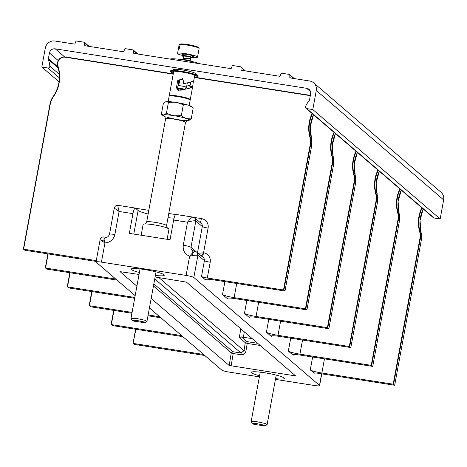 <?xml version="1.0" encoding="UTF-8"?>
<svg xmlns="http://www.w3.org/2000/svg" width="467" height="467" viewBox="0 0 467 467"><rect width="100%" height="100%" fill="white"/><g stroke="black" fill="none" stroke-linecap="round" stroke-linejoin="round"><path stroke-width="0.7" d="M114.882 234.487A6.736 0.829 -169.6 0 0 109.471 234.317L114.287 208.089C114.835 206.151 116.12 205.241 118.133 205.363L118.274 205.439C117.626 205.031 117.906 207.044 119.103 211.475L114.882 234.487C113.539 239.664 110.23 242.478 104.952 242.933L102.139 241.06L104.065 239.67A6.736 1.378 -81.1 0 1 105.56 237.213L103.96 236.962L104.065 239.67L104.952 242.939L101.427 262.139A6.736 0.829 -169.6 0 0 96.021 261.969A6.736 0.829 -169.6 0 0 96.132 262.162L135.15 295.681M149.428 307.946L221.784 370.103A6.736 0.829 -169.6 0 0 229.513 372.17L259.366 376.857M311.39 138.109L311.705 145.535L284.998 291.034L283.895 290.083L310.602 144.583A16.841 16.351 -49.3 0 0 310.286 137.164L311.39 138.109L310.351 126.294L313.526 114.736A33.677 32.708 -49.3 0 0 311.384 138.104A16.841 16.351 130.7 0 1 311.699 145.523L284.993 291.029L213.407 279.838A10.105 1.243 10.4 0 0 205.293 279.581A10.105 1.243 10.4 0 0 205.462 279.873L201.505 276.47A5.049 0.619 10.4 0 0 207.301 278.023L283.51 289.984L310.216 144.478A16.503 16.024 -49.3 0 0 309.907 137.205A34.015 33.034 130.7 0 1 312.108 113.516M173.204 74.148L65.222 57.202A6.398 6.217 -49.3 0 0 57.89 62.479L57.534 64.423A1.348 1.308 -49.3 0 0 57.593 65.129A34.015 33.034 130.7 0 1 53.209 96.926A16.503 16.024 -49.3 0 0 50.325 103.697L23.619 249.197L96.272 260.598M23.619 249.197L24.839 250.248L96.12 261.432M283.895 290.083L283.51 289.984M333.327 156.959L333.321 156.947A33.677 32.708 -49.3 0 1 335.458 133.58L332.282 145.138L333.636 164.378L306.936 309.884L235.339 298.682A10.105 1.243 10.4 0 0 227.231 298.425A10.105 1.243 10.4 0 0 227.4 298.717L222.525 294.531A10.105 1.243 10.4 0 0 234.125 297.631L305.447 308.827L332.148 163.322L332.539 163.427A16.841 16.351 -49.3 0 0 332.224 156.007L333.321 156.947A16.841 16.351 130.7 0 1 333.636 164.366L306.93 309.872L305.447 308.827M355.568 183.227L328.873 328.727L257.276 317.525A10.105 1.243 10.4 0 0 249.168 317.274A10.105 1.243 10.4 0 0 249.337 317.56L244.463 313.375A10.105 1.243 10.4 0 0 256.062 316.48L327.385 327.671L354.085 182.165L354.476 182.27A16.841 16.351 -49.3 0 0 354.161 174.851L355.259 175.79A16.841 16.351 130.7 0 1 355.568 183.216L328.867 328.715L327.385 327.671M379.332 171.266A33.677 32.708 -49.3 0 0 377.196 194.64L377.511 202.065L350.81 347.571L279.213 336.368A10.105 1.243 10.4 0 0 271.105 336.117A10.105 1.243 10.4 0 0 271.274 336.409L266.4 332.218A10.105 1.243 10.4 0 0 277.993 335.324L349.322 346.514L376.023 201.014L376.408 201.114A16.841 16.351 -49.3 0 0 376.098 193.694L377.196 194.64A16.841 16.351 130.7 0 1 377.505 202.059L350.805 347.559L349.322 346.514M399.443 220.92L372.742 366.414L301.151 355.212A10.105 1.243 10.4 0 0 293.043 354.961A10.105 1.243 10.4 0 0 293.212 355.253L288.332 351.061A10.105 1.243 10.4 0 0 299.931 354.167L371.253 365.357L397.96 219.858L398.345 219.963A16.841 16.351 -49.3 0 0 398.036 212.538L399.133 213.483A16.841 16.351 130.7 0 1 399.443 220.903L372.742 366.408L371.253 365.357M314.279 373.057L310.269 369.911A10.105 1.243 10.4 0 0 321.868 373.01L393.191 384.207L419.897 238.701L420.282 238.806A16.841 16.351 -49.3 0 0 419.973 231.387L421.065 232.327A16.841 16.351 130.7 0 1 421.38 239.746L394.673 385.252L393.191 384.207M275.425 379.379L314.192 385.462A6.736 0.829 -169.6 0 0 319.597 385.631A6.736 0.829 -169.6 0 0 319.486 385.433L193.834 277.497A6.736 0.829 -169.6 0 0 186.105 275.425L189.631 256.225L191.995 253.47L195.282 251.345M196.671 251.917L197.938 255.14L193.326 255.367L189.625 256.225C184.804 254.176 182.685 250.51 183.274 245.222L187.495 222.21C190.448 218.439 192.34 216.77 193.175 217.19M193.659 251.088A6.736 1.378 98.9 0 0 193.496 251.007A6.736 1.378 98.9 0 0 191.995 253.47L193.326 255.367M101.427 262.139L186.105 275.425M155.394 275.437A16.841 2.066 -169.6 0 0 164.291 275.226A16.841 2.066 -169.6 0 0 164.01 274.742A16.841 2.066 -169.6 0 0 146.381 269.844A16.841 2.066 -169.6 0 0 131.163 269.144A16.841 2.066 -169.6 0 0 131.443 269.628A16.841 2.066 -169.6 0 0 139.405 272.5M155.108 276.984L186.432 282.109L295.623 375.912L229.186 365.486L151.168 298.466M139.049 274.462L119.966 271.636M136.889 286.201L120.013 271.601M259.57 375.731A16.841 2.066 10.4 0 1 251.608 372.859A16.841 2.066 10.4 0 1 251.328 372.374A16.841 2.066 10.4 0 1 266.546 373.075A16.841 2.066 10.4 0 1 284.175 377.966A16.841 2.066 10.4 0 1 284.456 378.451A16.841 2.066 10.4 0 1 275.559 378.661M135.897 329.282L133.031 343.414L134.134 344.366L204.774 355.492M314.233 373.314A5.049 0.619 10.4 0 1 314.151 373.168A5.049 0.619 10.4 0 1 318.202 373.291L394.679 385.257L421.386 239.758L420.282 238.806L393.582 384.306M113.96 310.438L111.368 324.577L181.622 335.604M111.368 324.577L112.588 325.622L182.836 336.649M92.028 291.595L89.43 305.733L132.079 312.423M148.138 314.945L159.685 316.754M89.43 305.733L90.651 306.778L131.928 313.258M147.986 315.78L160.899 317.805M70.091 272.746L67.493 286.89L134.829 297.456M67.493 286.89L68.713 287.935L134.677 298.285M48.154 253.902L45.556 268.04L115.81 279.068M45.556 268.04L46.776 269.091L117.03 280.112M133.031 343.414L135.64 329.241L133.031 343.414M133.305 343.42L203.554 354.447M55.223 48.842L306.644 88.298A5.049 4.904 130.7 0 1 310.625 93.995L309.574 99.716A1.681 1.634 -49.3 0 1 309.242 100.463A33.677 32.708 -49.3 0 0 305.587 106.254A1.681 1.634 -49.3 0 0 306.761 108.607L312.797 109.552L316.293 90.487A8.418 8.178 -49.3 0 0 309.662 80.989L290.34 77.96A0.671 0.654 130.7 0 1 289.803 77.318L289.82 75.053A0.671 0.654 -49.3 0 0 289.277 74.411L281.747 73.231A0.671 0.654 -49.3 0 0 281.006 73.675L280.218 75.812A0.671 0.654 130.7 0 1 279.476 76.255L241.492 70.295A0.671 0.654 130.7 0 1 240.949 69.653L240.966 67.388A0.671 0.654 -49.3 0 0 240.429 66.746L232.899 65.561A0.671 0.654 -49.3 0 0 232.157 66.005L231.369 68.147A0.671 0.654 130.7 0 1 230.628 68.591L134.017 53.431A0.671 0.654 130.7 0 1 133.474 52.783L133.498 50.524A0.671 0.654 -49.3 0 0 132.955 49.881L125.425 48.696A0.671 0.654 -49.3 0 0 124.683 49.14L123.895 51.282A0.671 0.654 130.7 0 1 123.154 51.726L85.169 45.766A0.671 0.654 130.7 0 1 84.626 45.118L84.644 42.859A0.671 0.654 -49.3 0 0 84.101 42.217L76.576 41.032A0.671 0.654 -49.3 0 0 75.835 41.475L75.047 43.618A0.671 0.654 130.7 0 1 74.306 44.056L54.983 41.026A8.418 8.178 -49.3 0 0 45.334 47.967L41.837 67.032L47.867 67.984A1.681 1.634 -49.3 0 0 49.817 66.116A33.677 32.708 130.7 0 0 48.434 59.537A1.681 1.634 -49.3 0 1 48.387 58.731L49.432 53.01A5.049 4.904 130.7 0 1 55.223 48.842L64.539 56.846M180.069 69.612A5.388 0.66 10.4 0 1 185.154 70.412M313.637 82.822L440.994 192.229A8.418 8.178 130.7 0 1 443.65 199.894L440.153 218.959L434.117 218.013A1.681 1.634 130.7 0 1 433.318 217.645L305.967 108.239M59.07 81.842L41.837 67.032M440.153 218.959L312.797 109.552M200.028 63.786A16.841 2.066 -169.6 0 0 183.175 59.834A16.841 2.066 -169.6 0 0 170.035 59.081M186.8 86.109L190.051 85.368A2.212 0.683 102.7 0 0 190.577 82.262L190.524 82.122M190.326 82.18A2.744 0.846 102.7 0 1 189.532 85.765M187.296 82.916L186.537 87.364A4.933 0.607 -169.6 0 0 183.397 86.337A4.933 0.607 10.4 0 0 178.698 85.595L177.921 86.377M183.28 89.682A3.549 0.438 -169.6 0 1 180.192 89.174A3.549 0.438 10.4 0 1 177.863 88.356A3.549 0.438 10.4 0 1 182.515 88.759A3.549 0.438 -169.6 0 1 184.617 89.395L187.214 85.794M183.029 79.192L179.346 80.19L178.698 81.427L177.571 88.292L177.962 90.446M188.213 85.776L192.451 86.792L189.584 88.205L181.114 90.166L177.384 90.067L176.485 87.358L177.729 80.593L182.574 78.707L183.589 81.515L183.227 83.803M192.1 86.739L192.743 86.138L190.273 99.617A10.694 1.313 -169.6 0 0 189.666 99.027A10.694 1.313 -169.6 0 0 187.74 98.257A10.694 1.313 -169.6 0 0 176.217 95.788A10.694 1.313 -169.6 0 0 169.235 95.753A10.694 1.313 -169.6 0 0 169.422 96.068M183.204 83.809L190.711 82.064L193.402 80.803L192.743 86.138M178.341 84.095A2.744 0.846 102.7 0 0 179.375 82.21A2.744 0.846 -77.3 0 0 179.41 82.087L179.871 79.571M179.707 79.734A2.744 0.846 102.7 0 1 179.702 80.429A2.744 0.846 102.7 0 1 179.696 80.54M178.908 90.721L177.559 88.368M173.893 71.188A10.694 1.313 -169.6 0 0 173.823 71.229A10.694 1.313 -169.6 0 0 173.712 71.369L169.235 95.753M194.646 74.994A10.694 1.313 10.4 0 1 194.692 75.059A10.694 1.313 10.4 0 1 194.745 75.234L193.49 82.075M189.328 99.424A10.017 1.232 10.4 0 0 189.176 99.319A10.017 1.232 10.4 0 0 188.989 99.214A10.017 1.232 -169.6 0 0 179.626 96.692A10.017 1.232 -169.6 0 0 170.367 95.869L169.69 96.004A10.694 1.313 -169.6 0 0 169.136 96.301L168.161 101.613M173.391 73.109A13.339 1.64 -169.6 0 1 171.185 72.052A13.339 1.64 10.4 0 1 171.033 71.889A13.339 1.64 10.4 0 1 171.29 71.398A13.339 1.64 10.4 0 1 184.342 72.461A13.339 1.64 10.4 0 1 196.986 76.103A13.339 1.64 -169.6 0 1 197.004 76.115A13.339 1.64 -169.6 0 1 197.068 76.67L197.763 76.197A13.94 1.71 -169.6 0 0 197.693 75.619A13.94 1.71 -169.6 0 0 197.675 75.607A13.94 1.71 10.4 0 0 184.459 71.795A13.94 1.71 10.4 0 0 170.817 70.686A13.94 1.71 10.4 0 0 170.548 71.2L171.033 71.889M194.424 76.973A13.339 1.64 -169.6 0 0 197.068 76.67M170.817 70.686L174.057 69.466A10.916 1.343 10.4 0 1 184.739 70.33A10.916 1.343 10.4 0 1 195.089 73.313A10.916 1.343 -169.6 0 0 195.089 73.313L197.693 75.619M189.193 105.484L190.168 100.16A10.694 1.313 -169.6 0 0 189.76 99.687A10.694 1.313 -169.6 0 0 189.561 99.57A10.694 1.313 -169.6 0 0 187.641 98.806A10.694 1.313 -169.6 0 0 177.653 96.558A10.694 1.313 -169.6 0 0 169.69 96.004M174.617 102.226L168.412 102.401L166.591 101.648A13.45 1.652 10.4 0 1 174.617 102.226L177.542 102.682A13.45 1.652 10.4 0 1 187.512 104.929L189.45 105.565A13.45 1.652 10.4 0 1 191.482 106.558L193.215 107.994L189.45 105.565M166.591 101.648L165.604 101.824L163.368 103.306L161.366 114.222L163.1 115.658A13.45 1.652 -169.6 0 0 165.079 116.627M187.512 104.929L183.338 104.742L177.542 102.682M183.338 104.742L181.33 115.658L175.125 115.834L172.206 115.372L166.41 113.318L168.412 102.401M193.215 107.994L191.213 118.904L187.033 118.717L185.101 118.081L181.33 115.658M186.747 120.603A13.45 1.652 -169.6 0 0 187.991 120.568L191.213 118.904M172.206 115.372A13.45 1.652 -169.6 0 0 164.174 114.794L166.41 113.318M164.174 114.794L163.187 114.975L161.366 114.222M185.101 118.081A13.45 1.652 -169.6 0 0 175.125 115.834M188.977 120.387A13.45 1.652 -169.6 0 0 187.033 118.717M163.187 114.975A13.45 1.652 -169.6 0 0 163.1 115.658M167.116 239.302L168.972 229.192A13.134 1.611 -169.6 0 0 165.867 227.528A13.134 1.611 -169.6 0 0 151.705 224.493A13.134 1.611 -169.6 0 0 143.135 224.452L141.157 235.228M194.616 217.803L192.988 217.108L175.919 214.429A6.736 1.378 -81.1 0 0 173.654 220.039L170.035 239.764L129.324 233.372L132.943 213.647A6.736 1.378 98.9 0 1 135.208 208.043A6.736 1.378 98.9 0 1 135.372 208.124L138.109 210.477A20.204 2.481 -169.6 0 0 148.127 214.038M168.009 217.645A20.204 2.481 -169.6 0 0 174.063 218.159M102.139 241.06L100.236 239.81M207.301 278.023L210.197 262.244A8.418 8.178 -49.3 0 0 203.565 252.746L208.089 228.094A5.049 0.619 10.4 0 1 202.287 226.542L197.465 252.84C198.242 253.266 200.279 253.237 203.565 252.746L201.388 255.951M195.871 251.468L191.003 247.288L195.831 220.99L202.287 226.542A3.368 3.269 -49.3 0 0 201.224 223.477L194.768 217.926L195.831 220.99C194.937 220.453 192.159 220.856 187.495 222.21L173.654 220.039M132.943 213.647L119.103 211.475L114.409 208.212M178.698 85.595L179.41 82.087M186.187 88.041L186.537 87.364M190.197 61.13L190.845 57.575A3.672 0.449 -169.6 0 0 188.435 56.7A3.672 0.449 10.4 0 0 183.624 56.25L182.976 59.805M190.781 57.937A4.734 0.584 -169.6 0 0 191.844 57.832A4.734 0.584 -169.6 0 0 188.785 56.635A4.734 0.584 -169.6 0 0 182.603 56.139A4.734 0.584 -169.6 0 0 183.56 56.612M191.844 57.832L192.071 57.68A4.933 0.607 -169.6 0 0 192.124 57.61A4.933 0.607 -169.6 0 0 188.884 56.431A4.933 0.607 -169.6 0 0 182.422 55.83A4.933 0.607 -169.6 0 0 182.445 55.912L182.603 56.139M189.345 54.948A5.534 0.683 -169.6 0 0 183.992 54.108M179.69 59.344L190.367 60.208M183.216 58.48L190.746 58.118M182.451 55.666L183.198 54.943M188.674 60.821L193.595 61.901M178.324 59.181L190.332 60.383M183.169 58.737L190.717 58.282M182.953 56.373L183.21 54.581A0.759 0.502 94.1 0 0 183.636 55.497C187.938 56.005 190.904 56.647 192.538 57.418L192.655 56.431M191.505 57.926L193.548 57.674L193.245 56.075A6.083 0.747 -169.6 0 0 183.648 53.991A0.759 0.502 94.1 0 0 183.21 54.581M193.548 57.674L193.192 57.721M193.787 57.388A10.151 1.249 -169.6 0 0 197.523 57.102A10.151 1.249 -169.6 0 0 190.857 54.674A10.151 1.249 10.4 0 0 177.553 53.436L179.13 44.844A10.151 1.249 -169.6 0 1 192.433 46.081A10.151 1.249 -169.6 0 1 199.105 48.51L197.523 57.102M182.486 55.45A10.151 1.249 10.4 0 1 177.553 53.436M178.785 47.313L179.807 45.772L179.912 47.109L179.071 48.726L178.785 47.313L179.258 47.365L179.9 46.023M179.287 48.527L179.258 47.365M132.371 320.438L130.988 318.383L136.288 318.412L145.05 320.286L146.971 321.319L144.945 322.744L133.866 321.15L132.371 320.438L136.177 320.304L143.492 321.839L144.945 322.744M245.344 342.725L246.856 341.611L247.212 343.42L245.309 342.714L243.984 350.711L245.946 351.085C245.257 353.682 243.605 354.902 240.995 354.757L233.179 353.531L231.276 352.824A1.348 1.308 130.7 0 1 232.823 351.709L233.179 353.531L231.118 366.005M244.311 331.833L243.412 337.279L241.334 336.865L239.326 337.571L245.309 342.714A1.348 1.308 130.7 0 1 246.85 341.605M243.412 337.279L252.268 338.668M231.311 352.836L232.829 351.715L240.966 352.994A1.681 0.344 -81.1 0 1 240.995 354.757M252.536 423.662L251.153 421.613L256.453 421.637L265.215 423.516L267.136 424.544L265.11 425.974L254.03 424.375L252.536 423.662L256.336 423.534L263.657 425.069L265.11 425.974M310.322 95.665L194.336 77.464M208.089 228.094A8.418 8.178 -49.3 0 0 201.452 218.597L194.009 217.429M175.604 214.54L168.774 213.466M148.81 210.337L135.518 208.247M53.209 96.926L53.005 96.786A16.841 16.351 -49.3 0 0 50.062 103.68L23.356 249.185M50.325 103.697L23.35 249.191M205.462 279.873L205.556 279.371M201.505 276.47L204.4 260.691L197.938 255.14L193.834 277.497M224.89 281.636L222.525 294.531M227.4 298.717L227.493 298.215M246.827 300.485L244.463 313.375M249.337 317.56L249.431 317.058M268.764 319.329L266.4 332.218M271.274 336.409L271.368 335.901M290.702 338.172L288.332 351.061M293.212 355.253L293.299 354.751M312.639 357.016L310.269 369.911M321.617 373.828L319.486 385.433M210.197 262.244A5.049 0.619 10.4 0 1 204.4 260.691A3.368 3.269 -49.3 0 0 203.338 257.626L196.876 252.075L192.065 250.353A3.368 3.269 -49.3 0 1 191.003 247.288A6.736 0.829 -169.6 0 0 183.274 245.222M203.565 252.746A5.049 1.033 -81.1 0 1 202.264 256.704M421.38 239.764L421.071 232.333A33.677 32.708 -49.3 0 1 423.207 208.953L420.031 220.517L421.071 232.333M324.466 358.872L321.868 373.01M371.644 365.463L398.345 219.963L399.448 220.914L399.133 213.483A33.677 32.708 -49.3 0 1 401.27 190.11M397.96 219.858A16.503 16.024 -49.3 0 0 397.651 212.584A34.015 33.034 130.7 0 1 399.851 188.896M302.528 340.029L299.931 354.167M113.703 310.397L111.105 324.559M349.707 346.619L376.408 201.114L377.505 202.059M376.023 201.014A16.503 16.024 -49.3 0 0 375.719 193.741A34.015 33.034 130.7 0 1 377.914 170.052M280.591 321.185L277.993 335.324M91.765 291.554L89.168 305.716L91.76 291.554M327.77 327.776L354.476 182.27L355.568 183.216L355.259 175.79A33.677 32.708 -49.3 0 1 357.395 152.423L354.219 163.981L355.264 175.802M354.085 182.165A16.503 16.024 -49.3 0 0 353.782 174.897A34.015 33.034 130.7 0 1 355.977 151.203M258.654 302.336L256.062 316.48M69.834 272.71L67.23 286.872L69.822 272.705M305.832 308.926L332.539 163.427L333.636 164.378M332.148 163.322A16.503 16.024 -49.3 0 0 331.844 156.054A34.015 33.034 130.7 0 1 334.045 132.359M236.716 283.492L234.125 297.631M47.897 253.861L45.293 268.029L47.885 253.861M331.844 156.054L332.224 156.007A33.677 32.708 130.7 0 1 334.36 132.634M353.782 174.897L354.161 174.851A33.677 32.708 130.7 0 1 356.298 151.477M375.719 193.741L376.098 193.694A33.677 32.708 130.7 0 1 378.235 170.327M377.202 194.646L376.157 182.825L379.338 171.272M397.651 212.584L398.036 212.538A33.677 32.708 130.7 0 1 400.172 189.17M419.897 238.701A16.503 16.024 -49.3 0 0 419.588 231.428L419.973 231.387A33.677 32.708 130.7 0 1 422.11 208.013M419.588 231.428A34.015 33.034 130.7 0 1 421.789 207.739M310.479 91.59L306.644 88.298M49.432 53.01L58.258 60.587M306.761 108.607L434.117 218.013M57.896 66.898L48.387 58.731M58.206 67.931L48.434 59.537M59.338 74.294L49.817 66.116M59.426 77.907L47.867 67.984M84.644 42.859L88.666 46.315M84.626 45.118L85.42 45.801M133.498 50.524L137.514 53.979M133.474 52.783L134.274 53.471M240.966 67.388L244.988 70.844M240.949 69.653L241.743 70.336M289.82 75.053L293.842 78.509M289.803 77.318L290.597 78.001M316.293 90.487L443.65 199.894M178.698 81.427L177.729 80.593M177.571 88.292L176.485 87.358M167.017 117.211A13.134 1.611 -169.6 0 0 184.897 120.474A13.134 1.611 -169.6 0 0 185.895 118.385A13.134 1.611 -169.6 0 0 168.54 114.987A13.134 1.611 -169.6 0 0 164.985 116.516M187.203 120.404L185.481 122.465A10.105 1.243 -169.6 0 0 183.087 121.181A10.105 1.243 -169.6 0 0 172.2 118.846A10.105 1.243 -169.6 0 0 165.604 118.816L164.717 116.271M185.481 122.465L166.532 225.684A10.105 1.243 -169.6 0 0 164.145 224.405A10.105 1.243 -169.6 0 0 153.252 222.07A10.105 1.243 -169.6 0 0 146.661 222.041L144.928 224.102M138.109 210.477L133.784 234.072M201.452 218.597A5.049 1.033 -81.1 0 1 200.156 222.555M182.422 55.83L182.574 54.989A4.933 0.607 10.4 0 1 183.187 54.814M182.976 54.832A5.557 0.683 10.4 0 1 183.478 54.073M198.329 47.85A9.428 1.156 -169.6 0 0 192.386 45.427M192.328 45.416A9.428 1.156 -169.6 0 0 180.087 44.499M260.166 345.452L247.212 343.42L245.946 351.085M294.303 375.923L294.467 374.919M153.456 285.973L231.276 352.824L229.186 365.486M257.661 343.303L246.856 341.605L241.334 336.865M154.752 278.927L240.966 352.994L243.984 350.711L158.838 277.567M240.774 328.791L239.326 337.571M153.847 283.866L232.823 351.715M310.216 144.478L311.699 145.523M309.907 137.205L310.286 137.164A33.677 32.708 130.7 0 1 312.423 113.79M310.374 95.379L194.389 77.178L310.374 95.373M173.257 73.862L65.345 56.927C61.311 56.688 58.743 58.538 57.622 62.467L57.266 64.423A1.681 1.634 -49.3 0 0 57.342 65.292L57.534 64.423M65.327 56.921A6.736 6.544 -49.3 0 0 57.628 62.461L57.26 64.417M57.348 65.31L57.593 65.129L57.348 65.31A33.677 32.708 130.7 0 1 53.005 96.786L50.057 103.686M321.757 373.851L319.597 385.631M113.697 310.397L111.099 324.571M401.276 190.116L398.094 201.674L399.133 213.489M84.422 42.363L89.098 46.379M133.27 50.027L137.952 54.044M240.744 66.892L245.426 70.914M289.598 74.557L294.274 78.579M189.176 99.319L189.76 99.687M166.532 225.684L167.419 228.229M165.604 118.816L146.661 222.041M103.96 236.956C101.952 236.833 100.668 237.744 100.113 239.688L96.021 261.969M118.133 205.363L135.208 208.043M105.56 237.213C107.147 237.639 108.455 236.676 109.471 234.317M177.863 88.356L177.664 87.796M192.124 57.61L192.194 57.243M182.574 54.989L182.457 54.563L183.011 54.826M179.13 44.844L180.18 44.003C183.257 43.799 187.32 44.272 192.357 45.416C201.633 47.803 198.282 47.862 199.105 48.51M140.059 268.939L130.988 318.383M156.048 271.87L146.971 321.319M260.224 372.164L251.153 421.613M276.213 375.1L267.136 424.544M173.257 73.856L65.339 56.921M57.342 65.298C61.148 76.372 59.7 86.862 52.999 96.78"/></g></svg>
